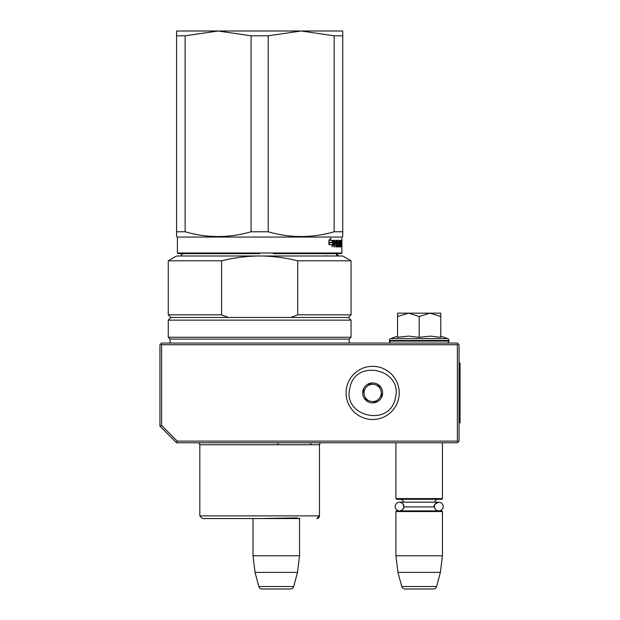 <?xml version="1.0" encoding="UTF-8"?>
<svg xmlns="http://www.w3.org/2000/svg" width="620" height="620" viewBox="0 0 620 620"><rect width="100%" height="100%" fill="white"/><g stroke="black" fill="none" stroke-linecap="round" stroke-linejoin="round"><path stroke-width="0.93" d="M176.568 442.773L177.25 441.107L161.611 425.467L159.945 426.149L176.568 442.773L457.389 442.773L458.226 441.936L457.389 441.107L457.389 344.728L458.226 343.899L459.056 344.728L459.056 441.107L458.226 441.936M177.25 441.107L457.389 441.107M159.945 426.149L159.945 344.728L160.782 343.899L161.611 344.728L457.389 344.728M161.611 425.467L161.611 344.728M458.226 343.899L457.389 343.069L161.611 343.069L160.782 343.899M253.006 518.545L253.006 555.768L255.045 572.384L258.835 586.536A3.325 3.325 34.1 0 0 262.043 589L290.486 589A3.325 3.325 -34.1 0 0 293.702 586.536L258.835 586.536M299.53 518.545L299.53 555.768L253.006 555.768M299.53 555.768L297.492 572.384L255.045 572.384M297.492 572.384L293.702 586.536M395.909 442.773L395.909 498.604L442.44 498.604L442.44 442.773M442.44 498.604L441.773 499.271L396.575 499.271L395.909 498.604M403.899 506.548A4.356 4.356 90 0 0 399.551 502.192L403.744 502.192A3.991 3.991 121.9 0 0 399.9 499.271M434.465 506.168A4.356 4.356 -90 0 1 438.797 502.192L434.604 502.192A3.991 3.991 -122 0 1 438.449 499.271M402.907 503.781L403.884 506.912A3.991 3.991 48 0 0 403.884 506.912L434.465 506.912A3.991 3.991 -48 0 1 434.465 506.912A4.356 4.356 -90 0 0 438.797 510.903A4.356 4.356 -90 0 0 443.153 506.548A4.356 4.356 -90 0 0 438.797 502.192L399.551 502.192A4.356 4.356 90 0 0 395.196 506.548A4.356 4.356 90 0 0 399.551 510.903A4.356 4.356 90 0 0 403.891 506.912L402.884 509.346M395.909 511.562L442.44 511.562L441.773 510.903L396.575 510.903L395.909 511.562L395.909 555.768L397.947 572.384L401.745 586.536A3.325 3.325 34.1 0 0 404.953 589L433.396 589A3.325 3.325 -34.1 0 0 436.604 586.536L401.745 586.536M442.44 511.562L442.44 555.768L395.909 555.768M442.44 555.768L440.394 572.384L397.947 572.384M440.394 572.384L436.604 586.536M419.174 313.154L429.97 313.154L419.174 316.495L408.603 313.154L419.174 313.154M446.927 343.069A1.992 1.992 -40.2 0 0 448.919 341.078L389.43 341.078A1.992 1.992 40.2 0 0 391.422 343.069M440.781 336.118L447.609 338.605A1.992 1.992 -129.2 0 1 448.919 340.473L448.919 341.078M448.919 340.473L389.43 340.473L389.43 341.078M447.609 338.605L390.74 338.605A1.992 1.992 129.2 0 0 389.43 340.473M398.149 337.21L408.696 336.118L419.174 337.334L430.203 336.118L440.781 337.334L440.781 316.502L429.97 313.154L440.781 313.154L440.781 316.502M397.575 336.118L390.74 338.605M408.146 313.154L397.575 313.154L397.575 316.495L408.603 313.154M419.174 337.334L419.174 316.495M397.575 337.334L397.575 316.495M395.304 398.203C389.887 427.761 341.767 416.532 349.99 387.632C355.407 358.081 403.519 369.303 395.304 398.203M398.536 398.962A26.59 26.59 0 0 1 366.606 418.81A26.59 26.59 0 0 1 346.758 386.88A26.59 26.59 0 0 1 378.688 367.024A26.59 26.59 0 0 1 398.536 398.962A26.59 26.59 0 0 1 366.606 418.81A26.59 26.59 0 0 1 346.758 386.88A26.59 26.59 0 0 1 378.688 367.024A26.59 26.59 0 0 1 398.536 398.962M362.94 390.654A9.966 9.966 0 0 1 374.914 383.207A9.966 9.966 0 0 1 382.354 395.188A9.966 9.966 0 0 1 370.38 402.628A9.966 9.966 0 0 1 362.94 390.654M381.626 393.909L381.99 395.103L380.331 396.87A8.641 8.641 0 0 1 377.084 400.334L375.433 402.101L373.07 401.551A8.641 8.641 0 0 1 368.451 400.474L366.087 399.923L365.382 397.598A8.641 8.641 0 0 1 364.01 393.057L363.304 390.74L364.157 389.825M381.137 396.01L380.331 396.87A8.641 8.641 0 0 0 379.905 388.236L379.564 387.113M379.208 385.919L379.905 388.236A8.641 8.641 0 0 0 376.844 385.369L379.208 385.919M377.999 385.632L376.844 385.369A8.641 8.641 0 0 0 372.225 384.292L371.078 384.02M369.861 383.741L372.225 384.292A8.641 8.641 0 0 0 368.203 385.508L369.861 383.741M369.016 384.648L368.203 385.508A8.641 8.641 0 0 0 364.01 393.057L363.661 391.933M376.278 401.194L377.084 400.334A8.641 8.641 0 0 1 373.07 401.551L374.216 401.814M367.296 400.202L368.451 400.474A8.641 8.641 0 0 1 365.382 397.598L365.722 398.73M179.041 253.665L259.648 253.665L178.064 253.665L177.398 253.006L341.907 253.006L341.907 237.049L177.398 237.049L177.398 253.006L178.064 253.665M185.132 35.797L218.108 31L251.085 35.797L268.22 35.797L301.196 31L334.165 35.797L342.736 35.797L342.736 31L176.568 31L176.568 236.569L176.568 231.772L185.132 231.772L185.132 35.797L176.568 35.797M342.736 35.797L342.736 231.772L334.165 231.772C312.185 238.119 290.199 238.119 268.22 231.772L251.085 231.772C229.098 238.119 207.119 238.119 185.132 231.772M342.736 235.282L342.736 231.772M251.085 35.797L251.085 231.772M268.22 35.797L268.22 231.772M334.165 35.797L334.165 231.772M176.568 236.569L177.398 237.049M341.907 237.049L342.736 236.569L341.907 237.049L341.907 253.006L341.24 253.665L273.35 253.665M341.333 241.172L341.426 240.343L341.333 241.172M336.257 241.567L336.187 242.8L336.769 242.8L336.699 241.567L334.467 241.567L334.382 242.8L335.536 242.8L335.536 244.032L334.382 244.032L334.382 246.892L333.862 246.892L334.079 240.343L336.947 240.343L337.187 245.66L338.326 245.458L338.272 244.032L337.412 243.513L337.575 240.343L340.426 240.343L340.426 241.567L339.83 241.769L339.83 242.8L340.31 242.8L339.876 245.66L340.574 245.66L340.613 240.343L341.155 240.343L341.225 246.892L340.977 244.032L340.698 246.892L339.651 246.892L339.528 241.567L339.225 246.892L338.9 241.567L337.877 241.567L337.877 242.8L337.412 242.8M337.729 245.66L337.59 246.892L336.947 246.892L338.543 246.892L338.69 246.373L338.69 243.319L337.877 242.8M336.947 246.892L336.769 244.032L336.187 244.032L336.187 246.892L335.722 246.892L335.722 241.567M330.266 240.343L333.405 240.343L332.878 242.366L329.646 242.366L328.933 244.629L328.933 240.374L330.886 238.251L330.266 240.343L329.406 240.343L329.608 239.653M332.39 244.629L329.081 244.629L329.716 242.598L332.94 242.598L333.521 240.343L333.521 244.559L331.816 246.683L332.39 244.629M341.124 243.466L340.613 243.466M339.799 245.66L339.714 246.892M337.877 241.567L337.412 241.567M337.59 242.8L337.729 244.032M336.187 246.892L335.722 246.892M334.467 241.567L333.862 241.567M334.382 242.8L333.862 242.8M334.614 242.8L334.614 244.032M334.382 244.032L333.862 244.032M336.009 240.343L336.179 241.567M336.179 242.8L336.179 244.032M337.187 245.66L336.769 245.66M339.442 240.343L339.442 241.567M332.514 240.343L331.987 242.366M329.646 242.366L328.933 242.366M332.63 242.598L332.281 245.016M333.521 244.559L332.63 244.559M336.11 253.665L341.24 253.665L336.11 253.665A2.658 2.658 -49.6 0 0 338.745 255.998L336.087 253.34M341.387 240.583L341.387 241.754L341.364 240.583M341.054 241.769L340.783 242.8L341.054 241.769M299.995 518.545L228.462 518.545M326.407 255.595A5.317 5.317 -106.4 0 1 326.608 255.998M221.572 260.795C234.685 257.602 247.372 256.006 259.648 255.998L342.736 255.998L351.044 260.795L297.724 260.795C284.619 257.602 271.924 256.006 259.648 255.998L176.568 255.998L168.26 260.795L221.572 260.795L221.572 314.821L168.26 314.821L168.26 260.795M297.724 260.795L297.724 314.821L290.811 317.479L228.493 317.479L221.572 314.821M297.724 314.821L351.044 314.821L351.044 260.795M290.811 317.479L348.386 317.479L351.044 314.821M228.493 317.479L170.918 317.479L168.26 314.821M170.918 317.479L168.26 320.137L351.044 320.137L348.386 317.479L351.044 320.137L351.044 337.249L351.044 320.137M349.215 339.078L349.215 343.069L349.215 339.078L170.082 339.078L168.26 337.249L351.044 337.249L349.215 339.078L351.044 337.249M241.374 444.726L310.829 444.726L310.829 442.773M274.823 518.545L202.639 518.545L259.648 518.545L297.647 517.878M296.391 518.545L292.059 518.545M279.194 518.545L274.846 518.545M289.757 518.545L290.834 518.545M176.568 234.43L176.568 235.747M342.736 235.259L342.736 236.538M342.736 235.747L342.736 234.469M182.458 253.665L178.079 253.665M199.772 444.207A2.658 2.658 136.8 0 1 199.826 444.765L199.826 515.886L319.471 515.886L319.471 444.765L320.37 442.773A2.658 2.658 -136.5 0 0 319.471 444.765L199.826 444.765L198.927 442.773A2.658 2.658 136.8 0 1 199.47 443.432M319.471 515.886A2.658 2.658 -44.4 0 1 316.812 518.545L319.471 515.886L319.471 444.765M459.056 363.01L460.055 363.01L460.055 422.832L459.056 422.832M341.225 240.854L340.613 240.854M340.783 246.373L339.799 246.373M337.815 241.769L337.412 241.769M337.815 242.598L337.412 242.598M338.69 243.319L337.729 243.319M338.69 246.373L337.729 246.373M334.382 241.769L333.862 241.769M337.117 240.854L336.179 240.854M336.187 241.769L335.722 241.769M310.829 444.726L277.93 444.726M438.797 502.192C434.798 504.014 433.349 505.471 434.442 506.548C434.705 509.19 436.154 510.64 438.797 510.903M402.566 509.686L400.202 510.849M402.582 503.417L400.21 502.246M183.21 253.34L180.552 255.998M168.26 337.249L168.26 320.137M170.082 343.069L170.082 339.078M199.826 515.886L202.484 518.545M277.93 444.765L277.93 442.773"/></g></svg>
